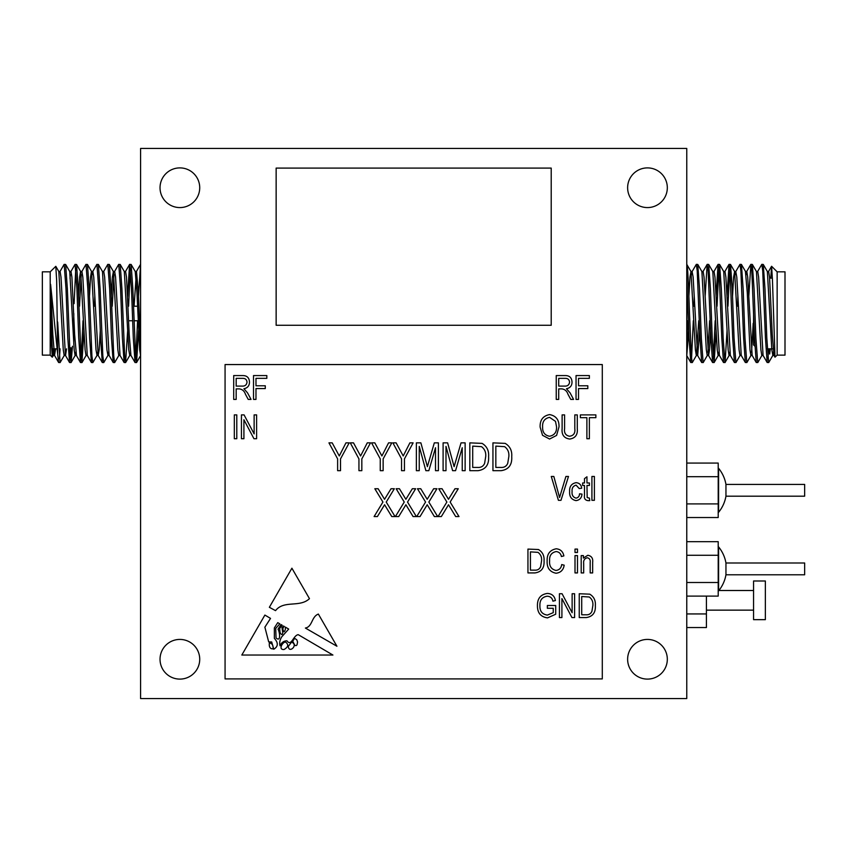 <?xml version="1.0" encoding="UTF-8"?>
<svg xmlns="http://www.w3.org/2000/svg" width="847" height="847" viewBox="0 0 847 847"><rect width="100%" height="100%" fill="white"/><g stroke="black" fill="none" stroke-linecap="round" stroke-linejoin="round"><path stroke-width="1.27" d="M725.953 562.99L804.65 562.99L804.65 574.785L725.953 574.785L725.953 562.99A34.642 34.642 0 0 0 718.595 546.918L718.595 590.857A34.642 34.642 0 0 0 725.953 574.785M725.953 484.41L804.65 484.41L804.65 496.194L725.953 496.194L725.953 484.41A34.642 34.642 0 0 0 718.595 468.327L718.595 512.276A34.642 34.642 0 0 0 725.953 496.194M773.406 352.214L772.835 355.412L768.727 362.516L767.17 362.516L765.444 338.038L762.724 270.945L761.813 264.359L757.61 271.548M768.631 362.59L766.81 338.038L764.989 288.922L763.263 264.444L761.813 264.359M698.733 320.748L696.425 355.412L692.317 362.516L690.771 362.516L689.045 338.038L686.769 278.43M692.221 362.59L691.321 356.015L689.5 313.475C688.59 287.048 687.679 263.872 686.769 264.359L690.972 271.548L689.956 277.085L688.865 296.492M707.34 355.412L703.232 362.516L701.687 362.516L699.961 338.038L697.229 270.945L696.319 264.359L692.115 271.548L691.544 274.735M694.222 296.492L693.862 306.212M703.137 362.59L701.327 338.038L699.506 288.922L697.78 264.444L696.319 264.359M716.16 330.468L714.148 362.516L712.602 362.516L710.877 338.038L708.145 270.945L707.139 264.444L705.138 296.492M714.053 362.59L712.232 338.038L710.421 288.922L708.685 264.444L707.234 264.359M727.075 330.468L725.064 362.516L723.518 362.516L721.792 338.038L719.061 270.945L718.055 264.444L716.054 296.492M724.968 362.59L723.147 338.038L721.337 288.922L719.601 264.444L718.15 264.359M718.828 268.203L717.049 306.212M740.087 355.412L735.979 362.516L734.434 362.516L732.697 338.038L729.976 270.945L729.066 264.359L726.97 296.492M735.884 362.59L734.063 338.038L732.253 288.922L730.516 264.444L729.066 264.359M729.743 268.203L727.965 306.212M751.003 355.412L746.895 362.516L745.349 362.516L743.613 338.038L740.892 270.945L739.982 264.359L735.778 271.548L735.207 274.735M737.875 296.492L737.515 306.212M746.8 362.59L744.979 338.038L743.158 288.922L741.432 264.444L739.982 264.359M761.919 355.412L757.811 362.516L756.255 362.516L754.529 338.038L751.808 270.945L750.897 264.359L748.79 296.492M757.716 362.59L755.895 338.038L754.074 288.922L752.348 264.444L750.897 264.359M693.322 320.748L691.544 358.747M715.154 320.748L713.375 358.747M771.606 266.286L777.144 271.823L777.144 355.126L775.005 357.18L772.475 280.495L771.606 266.286L770.781 278.112M777.144 271.823L785 271.823L785 355.126L777.144 355.126M753.565 313.475L753.565 344.909L754.878 346.222M59.978 271.548L64.086 264.444L65.632 264.444L67.368 288.922L70.089 356.015L71.095 362.516L72.482 346.222M64.181 264.359L66.002 288.922L67.813 338.038L69.549 362.516L71 362.59M138.485 296.492L140.581 264.359M128.575 306.212L130.353 268.203M127.569 296.492L129.58 264.444L131.126 264.444L132.852 288.922L135.584 356.015L136.579 362.516L138.59 330.468M129.665 264.359L131.486 288.922L133.307 338.038L135.033 362.516L136.494 362.59M114.557 271.548L118.665 264.444L120.21 264.444L121.936 288.922L124.668 356.015L125.578 362.59L127.675 330.468M118.749 264.359L120.57 288.922L122.392 338.038L124.117 362.516L125.578 362.59M103.641 271.548L107.749 264.444L109.295 264.444L111.021 288.922L113.752 356.015L114.663 362.59L118.866 355.412M107.844 264.359L109.655 288.922L111.476 338.038L113.202 362.516L114.663 362.59M92.154 274.735L92.725 271.548L96.833 264.444L98.379 264.444L100.105 288.922L102.836 356.015L103.747 362.59L107.95 355.412L108.522 352.214M94.462 306.212L94.822 296.492M96.929 264.359L98.739 288.922L100.56 338.038L102.286 362.516L103.747 362.59M81.81 271.548L85.918 264.444L87.463 264.444L89.189 288.922L91.921 356.015L92.831 362.59L97.034 355.412L97.606 352.214M86.013 264.359L87.834 288.922L89.644 338.038L91.381 362.516L92.831 362.59M74.091 303.65L75.775 268.203M70.894 271.548L75.002 264.444L76.548 264.444L78.273 288.922L81.005 356.015L81.915 362.59L84.012 330.468M75.097 264.359L76.918 288.922L78.729 338.038L80.465 362.516L81.915 362.59M135.806 358.747L137.585 320.748M81.238 358.747L83.017 320.748M70.322 358.747L71.042 347.651M52.281 357.201L50.206 355.126L50.206 271.823L55.807 266.318L56.664 280.728L57.67 354.025L50.587 284.317L51.434 344.443L52.281 357.201L53.372 355.412L54.261 348.837M52.758 353.612L53.012 348.837M50.206 355.126L42.35 355.126L42.35 271.823L50.206 271.823M73.784 344.358L73.784 313.475M753.565 580.989L753.565 619.655L765.36 619.655L765.36 580.989L753.565 580.989M160.03 659.262A19.841 19.841 0 0 0 179.882 679.103A19.841 19.841 0 0 0 199.723 659.262A19.841 19.841 0 0 0 179.882 639.421A19.841 19.841 0 0 0 160.03 659.262M627.627 659.262A19.841 19.841 0 0 0 647.479 679.103A19.841 19.841 0 0 0 667.32 659.262A19.841 19.841 0 0 0 647.479 639.421A19.841 19.841 0 0 0 627.627 659.262M627.627 187.738A19.841 19.841 0 0 0 647.479 207.579A19.841 19.841 0 0 0 667.32 187.738A19.841 19.841 0 0 0 647.479 167.897A19.841 19.841 0 0 0 627.627 187.738M160.03 187.738A19.841 19.841 0 0 0 179.882 207.579A19.841 19.841 0 0 0 199.723 187.738A19.841 19.841 0 0 0 179.882 167.897A19.841 19.841 0 0 0 160.03 187.738M686.769 148.447L140.581 148.447L140.581 698.553L686.769 698.553L686.769 148.447M488.603 456.618C489.1 464.855 485.575 469.545 478.026 470.678L469.82 470.678L469.82 442.865L482.091 443.383C486.887 446.284 489.058 450.699 488.603 456.618M569.544 436.247C573.631 435.665 575.388 433.124 574.806 428.624L574.806 414.892L577.283 414.892L577.283 428.614C577.876 434.702 575.357 438.174 569.735 439.042C564.049 438.248 561.508 434.776 562.122 428.614L562.122 414.892L564.589 414.892L564.589 428.624C563.996 432.955 565.648 435.496 569.544 436.247M589.364 417.677L589.364 438.725L586.886 438.725L586.886 417.677L580.386 417.677L580.386 414.892L595.865 414.892L595.865 417.677L589.364 417.677M255.985 388.572L255.985 399.413L253.518 399.413L253.518 375.57L266.826 375.57L266.826 378.355L255.985 378.355L255.985 385.787L265.28 385.787L265.28 388.572L255.985 388.572M236.789 414.892L236.789 438.725L234.323 438.725L234.323 414.892L236.789 414.892M243.915 419.752L243.915 438.725L241.437 438.725L241.437 414.892L244.074 414.892L254.132 433.897L254.132 414.892L256.609 414.892L256.609 438.725L253.962 438.725L243.915 419.752M558.713 388.879L558.713 399.413L556.235 399.413L556.235 375.57L564.991 375.57C569.459 375.475 571.81 377.667 572.021 382.145C571.926 385.83 570.073 388.021 566.452 388.731L570.084 392.892L573.567 399.413L570.762 399.413L568.009 394.31C566.961 391.113 564.917 389.302 561.868 388.879L558.713 388.879M549.618 560.852C549.163 566.092 551.281 569.29 555.96 570.454C559.327 570.02 561.233 568.062 561.699 564.568L564.176 565.182C563.403 570.01 560.693 572.688 556.034 573.239C549.735 571.937 546.77 567.797 547.141 560.852C546.887 554.023 549.925 549.999 556.257 548.782C560.481 549.227 563.022 551.598 563.858 555.897L561.381 556.521C560.799 553.536 559.052 551.884 556.161 551.566C551.429 552.551 549.258 555.643 549.618 560.852M577.485 549.089L577.485 552.498L575.007 552.498L575.007 549.089L577.485 549.089M577.485 555.59L577.485 572.921L575.007 572.921L575.007 555.59L577.485 555.59M595.346 605.52C595.769 612.582 592.741 616.595 586.272 617.569L579.242 617.569L579.242 593.736L589.756 594.171C593.874 596.669 595.727 600.449 595.346 605.52M309.462 598.649L291.908 568.21L269.357 607.299L275.54 610.645C283.893 599.824 299.722 607.902 309.462 598.649M288.689 629.067L281.797 636.785C279.849 639.866 279.266 642.862 280.05 645.795C281.49 642.513 283.798 640.861 286.964 640.819C291.315 646.928 293.337 635.25 298.229 634.668L332.924 655.038L241.819 655.038L264.878 615.07L270.532 618.395L264.878 627.182L268.679 641.878L271.686 641.973L273.761 649.236C278.25 646.526 278.451 642.894 274.354 638.331L274.354 627.923L277.752 622.64L279.806 623.847L275.72 628.41L276.048 637.918C281.193 642.481 279.711 631.798 278.007 629.205L281.045 624.567L282.22 625.266L279.637 628.41L280.05 632.444C281.405 635.112 282.316 635.218 282.75 632.751L281.998 627.659L283.501 626.018L284.274 626.462C282.549 627.945 282.464 629.713 284.031 631.788C285.121 630.93 285.555 629.363 285.323 627.087L288.689 629.067M336.926 646.24L318.366 614.075C311.41 616.637 312.575 626.685 305.386 628.051L336.926 646.24M602.291 364.559L225.069 364.559L225.069 678.913L602.291 678.913L602.291 364.559M236.175 388.879L236.175 399.413L233.698 399.413L233.698 375.57L242.454 375.57C246.922 375.475 249.272 377.667 249.484 382.145C249.399 385.83 247.536 388.021 243.915 388.731L247.546 392.892L251.04 399.413L248.224 399.413L245.471 394.31C244.423 391.113 242.38 389.302 239.33 388.879L236.175 388.879M583.678 563.467L583.678 572.921L581.201 572.921L581.201 555.59L583.371 555.59L583.371 558.067L587.839 555.283C591.534 555.96 593.144 558.3 592.656 562.313L592.656 572.921L590.179 572.921L590.179 562.387C590.518 559.867 589.565 558.321 587.331 557.76C584.546 558.427 583.329 560.333 583.678 563.467M553.239 612.656L553.239 608.284L547.353 608.284L547.353 605.499L555.717 605.499L555.717 614.234L547.522 617.887C540.746 616.912 537.39 612.879 537.443 605.764C537.294 598.564 540.598 594.456 547.353 593.429C551.884 593.652 554.573 596.023 555.399 600.544L552.932 601.169C552.265 597.993 550.328 596.341 547.12 596.214C542.08 597.071 539.677 600.216 539.92 605.658C539.698 611.174 542.175 614.319 547.374 615.091L553.239 612.656M561.91 598.596L561.91 617.569L559.433 617.569L559.433 593.736L562.069 593.736L572.127 612.73L572.127 593.736L574.605 593.736L574.605 617.569L571.947 617.569L561.91 598.596M544.049 560.873C544.473 567.935 541.445 571.947 534.976 572.921L527.946 572.921L527.946 549.089L538.459 549.523C542.578 552.022 544.441 555.801 544.049 560.873M594.393 476.469L594.393 500.312L591.915 500.312L591.915 476.469L594.393 476.469M587.183 497.549L589.438 498.142L589.745 500.619L587.913 500.619C585.118 500.196 583.975 498.438 584.483 495.357L584.483 485.447L582.63 485.447L582.63 482.97L584.483 482.97L584.483 478.64L586.96 476.787L586.96 482.97L589.438 482.97L589.438 485.447L586.96 485.447L587.183 497.549M572.096 491.578C571.714 495.04 573.017 497.221 576.013 498.142C578.268 497.697 579.433 496.257 579.528 493.812L582.005 494.119C581.656 497.93 579.655 500.101 576.024 500.619C571.439 499.635 569.3 496.638 569.629 491.631C569.3 486.591 571.45 483.605 576.087 482.663C579.401 482.981 581.264 484.844 581.698 488.232L579.221 488.55L576.087 485.14C573.08 486.009 571.757 488.158 572.096 491.578M568.485 476.469L560.979 500.312L558.417 500.312L551.281 476.469L553.832 476.469L559.56 497.528L565.912 476.469L568.485 476.469M549.576 439.042L542.546 435.294L540.132 427.121C539.846 420.038 543.001 415.856 549.597 414.585C556.056 415.813 559.2 419.9 559.02 426.835L556.595 435.4L549.576 439.042M578.522 388.572L578.522 399.413L576.045 399.413L576.045 375.57L589.364 375.57L589.364 378.355L578.522 378.355L578.522 385.787L587.818 385.787L587.818 388.572L578.522 388.572M445.988 446.401L445.988 470.678L443.097 470.678L443.097 442.865L447.618 442.865L454.108 466.676L461.033 442.865L465.13 442.865L465.13 470.678L462.24 470.678L462.24 447.724L455.559 470.678L452.605 470.678L445.988 446.401M511.726 456.618C512.223 464.855 508.687 469.545 501.138 470.678L492.943 470.678L492.943 442.865L505.204 443.383C510 446.284 512.181 450.699 511.726 456.618M383.32 506.834L377.413 516.554L374.109 516.554L382.929 502.049L374.829 488.74L378.133 488.74L384.559 499.296L391.028 488.74L394.331 488.74L386.232 502.059L395.051 516.554L391.759 516.554L384.58 504.759L383.32 506.834M419.254 446.401L419.254 470.678L416.364 470.678L416.364 442.865L420.885 442.865L427.386 466.676L434.31 442.865L438.397 442.865L438.397 470.678L435.506 470.678L435.506 447.724L428.836 470.678L425.872 470.678L419.254 446.401M404.443 458.894L404.443 470.678L401.552 470.678L401.552 458.894L392.892 442.865L396.131 442.865L403.214 455.961L409.884 442.865L413.114 442.865L404.443 458.894M383.14 458.894L383.14 470.678L380.25 470.678L380.25 458.894L371.579 442.865L374.819 442.865L381.902 455.961L388.572 442.865L391.801 442.865L383.14 458.894M361.828 458.894L361.828 470.678L358.937 470.678L358.937 458.894L350.266 442.865L353.506 442.865L360.589 455.961L367.259 442.865L370.499 442.865L361.828 458.894M404.633 506.834L398.715 516.554L395.411 516.554L404.241 502.049L396.142 488.74L399.445 488.74L405.872 499.296L412.341 488.74L415.644 488.74L407.534 502.059L416.364 516.554L413.061 516.554L405.893 504.759L404.633 506.834M425.946 506.834L420.027 516.554L416.724 516.554L425.554 502.049L417.455 488.74L420.747 488.74L427.184 499.296L433.653 488.74L436.957 488.74L428.847 502.059L437.677 516.554L434.373 516.554L427.206 504.759L425.946 506.834M447.258 506.834L441.34 516.554L438.037 516.554L446.867 502.049L438.757 488.74L442.06 488.74L448.487 499.296L454.966 488.74L458.269 488.74L450.159 502.059L458.989 516.554L455.686 516.554L448.508 504.759L447.258 506.834M340.515 458.894L340.515 470.678L337.625 470.678L337.625 458.894L328.954 442.865L332.193 442.865L339.276 455.961L345.947 442.865L349.186 442.865L340.515 458.894M706.419 596.108L706.419 613.937L686.769 613.937M706.419 613.937L706.419 627.542L686.769 627.542M57.67 322.019L60.084 362.59L64.287 355.412M50.587 314.608L52.355 349.875L53.372 355.412M55.807 266.318L58.835 271.548L63.271 349.875L64.181 355.507L65.547 355.507L66.542 348.837M65.632 264.444L69.75 271.548L74.187 349.875L75.097 355.507L75.775 352.214M78.559 296.492L79.639 277.085L80.55 271.453L81.915 271.453L82.826 277.085L87.262 355.412L91.381 362.516M76.548 264.444L80.656 271.548L85.102 349.875L86.013 355.507L87.379 355.507M89.475 296.492L90.555 277.085L91.465 271.453L92.831 271.453L93.742 277.085L98.178 355.412L99.194 349.875L100.285 330.468M87.463 264.444L91.571 271.548L96.018 349.875L97.034 355.412M98.379 264.444L102.487 271.548L106.934 349.875L107.95 355.412M111.306 296.492L112.386 277.085L113.403 271.548L117.849 349.875L118.749 355.507L120.115 355.507M120.21 264.444L124.318 271.548L128.765 349.875L129.782 355.412L125.663 362.516M131.126 264.444L135.234 271.548L136.949 292.459L139.67 349.875L140.581 355.507M50.587 284.317L52.81 334.491L54.526 355.412L55.627 348.837M58.718 271.453L60.084 271.453L60.995 277.085L65.441 355.412L69.549 362.516M69.994 278.25L70.322 274.735M69.634 271.453L71 271.453L71.91 277.085L74.642 334.491L76.463 355.507L75.097 355.507M79.502 306.212L81.238 274.735M102.381 271.453L103.747 271.453L104.657 277.085L109.094 355.412L113.202 362.516M112.249 306.212L113.974 274.735M113.297 271.453L114.663 271.453L115.573 277.085L120.009 355.412L124.117 362.516M124.213 271.453L125.578 271.453L126.489 277.085L129.21 334.491L130.925 355.412L135.033 362.516M134.08 306.212L136.494 271.453L138.315 292.459L140.581 343.469M57.67 354.025L58.634 362.516L60.084 362.59M59.406 358.747L60.073 348.837M775.005 357.18L773.978 355.412L772.273 334.491L769.542 277.085L768.631 271.453L767.266 271.453M767.17 362.516L763.062 355.412L758.626 277.085L757.716 271.453L756.35 271.453M756.255 362.516L752.147 355.412L747.71 277.085L746.8 271.453L746.122 274.735M745.349 362.516L741.231 355.412L736.795 277.085L735.778 271.548M734.434 362.516L730.326 355.412L725.879 277.085L724.968 271.453L723.603 271.453M723.518 362.516L719.41 355.412L714.963 277.085L714.053 271.453L712.687 271.453M710.591 330.468L709.511 349.875L708.6 355.507L707.234 355.507L706.324 349.875L701.888 271.548L697.78 264.444M712.602 362.516L708.494 355.412L704.048 277.085L703.137 271.453L701.782 271.453M699.675 330.468L697.684 355.507L696.319 355.507L695.408 349.875L690.972 271.548M701.687 362.516L697.579 355.412L693.132 277.085L692.115 271.548M688.759 330.468L686.769 355.507M772.835 355.412L771.818 349.875L767.371 271.548L763.263 264.444M763.168 355.507L761.813 355.507L760.902 349.875L756.456 271.548L752.348 264.444M753.195 323.3L751.575 352.214M752.263 355.507L750.897 355.507L749.987 349.875L747.255 292.459L745.434 271.453L746.8 271.453M741.347 355.507L739.982 355.507L739.071 349.875L734.624 271.548L733.608 277.085L732.528 296.492M729.743 352.214L729.066 355.507L728.155 349.875L723.719 271.548L719.601 264.444M718.828 352.214L718.15 355.507L717.24 349.875L712.803 271.548L708.685 264.444M709.648 320.748L707.912 352.214M687.817 320.748L686.769 343.469M769.679 348.837L769.679 354.025L770.325 348.837M768.61 348.837L767.954 358.747M551.206 325.269L551.206 168.087L276.143 168.087L276.143 325.269L551.206 325.269M285.407 641.973C282.432 642.217 278.038 649.914 284.031 649.522C288.393 646.992 288.848 644.472 285.407 641.973M294.618 644.895A1.323 1.323 0 0 0 297.085 644.535L297.572 641.973L296.789 639.771L294.618 638.331L292.723 641.2L294.618 644.895M273.105 647.415C272.988 644.758 271.739 643.265 269.357 642.947C268.923 647.055 270.172 649.035 273.105 648.866L273.105 647.415M288.329 646.367C288.785 654.011 298.896 644.821 291.548 642.164L288.329 646.367M236.175 378.355L236.175 386.094L241.988 386.094C244.963 386.296 246.636 384.983 247.006 382.156C246.763 379.572 245.302 378.313 242.634 378.355L236.175 378.355M581.72 596.521L581.72 614.784L585.976 614.784C588.813 614.996 590.793 613.842 591.915 611.312L592.868 605.489C593.196 601.889 592 599.062 589.279 596.997L581.72 596.521M530.423 551.873L530.423 570.137L534.679 570.137C537.517 570.349 539.497 569.195 540.619 566.664L541.572 560.841C541.911 557.241 540.714 554.414 537.983 552.35L530.423 551.873M558.713 378.355L558.713 386.094L564.526 386.094C567.501 386.296 569.173 384.983 569.544 382.156C569.3 379.572 567.839 378.313 565.161 378.355L558.713 378.355M549.608 417.37C544.568 418.397 542.228 421.658 542.609 427.163C542.451 432.298 544.769 435.326 549.555 436.247C554.489 435.252 556.818 432.086 556.543 426.761L555.505 421.372L549.608 417.37M472.711 446.115L472.711 467.428L477.676 467.428C480.99 467.671 483.298 466.326 484.611 463.373L485.712 456.586C486.104 452.383 484.717 449.079 481.53 446.665L472.711 446.115M495.834 446.115L495.834 467.428L500.789 467.428C504.103 467.671 506.421 466.326 507.724 463.373L508.835 456.586C509.227 452.383 507.829 449.079 504.643 446.665L495.834 446.115M686.769 476.692L718.203 476.692L718.203 463.076L686.769 463.076M718.203 476.692L718.203 503.912L686.769 503.912M718.203 503.912L718.203 517.528L686.769 517.528M686.769 555.272L718.203 555.272L718.203 541.667L686.769 541.667M718.203 555.272L718.203 582.503L686.769 582.503M718.203 582.503L718.203 596.108L686.769 596.108M767.287 348.837L773.089 348.837M57.024 348.837L52.27 348.837M138.167 320.748L134.027 320.748M132.672 320.748L128.617 320.748M753.565 590.497L718.891 590.497M753.565 610.147L706.419 610.147M137.542 306.212L133.498 306.212M136.579 362.516L140.581 355.602M109.295 264.444L113.403 271.548M82.011 362.516L86.119 355.412M71.095 362.516L75.203 355.412M53.266 355.507L54.632 355.507M96.929 355.507L98.294 355.507M107.844 355.507L109.199 355.507M129.665 355.507L131.031 355.507M135.128 271.453L136.494 271.453M54.526 355.412L58.634 362.516M76.346 355.412L80.465 362.516M98.178 355.412L102.286 362.516M125.472 271.548L129.58 264.444M136.388 271.548L140.496 264.444M693.28 306.212L694.635 306.212M769.627 278.112L772.39 278.112M774.084 355.507L772.729 355.507M735.884 271.453L734.518 271.453M730.432 355.507L729.066 355.507M719.516 355.507L718.15 355.507M692.221 271.453L690.866 271.453M690.771 362.516L686.769 355.602M707.139 264.444L703.031 271.548M718.055 264.444L713.947 271.548M728.971 264.444L724.863 271.548M750.802 264.444L746.694 271.548M771.553 266.318L768.525 271.548M745.54 271.548L741.432 264.444M734.624 271.548L730.516 264.444M729.172 355.412L725.064 362.516M718.256 355.412L714.148 362.516"/></g></svg>
